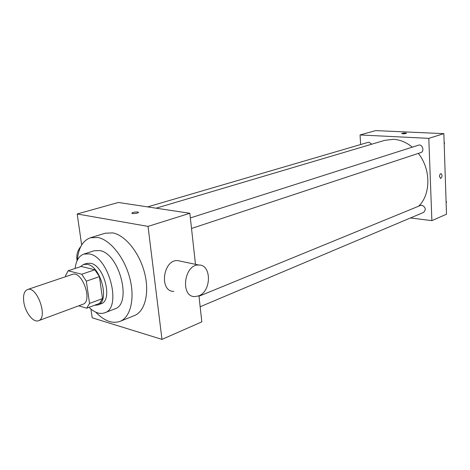 <?xml version="1.0" encoding="UTF-8"?>
<svg xmlns="http://www.w3.org/2000/svg" width="470" height="470" viewBox="0 0 470 470"><rect width="100%" height="100%" fill="white"/><g stroke="black" fill="none" stroke-linecap="round" stroke-linejoin="round"><path stroke-width="0.7" d="M23.858 302.357C22.901 295.401 24.099 291.136 27.448 289.561C36.913 285.408 48.445 318.002 38.481 320.728C33.452 322.943 25.362 312.668 23.858 302.357M27.448 289.561L72.286 274.433C82.103 270.203 93.142 301.393 82.849 304.284L38.481 320.728M78.707 305.817L86.703 308.208L89.547 303.426L86.333 281.178L81.757 274.239L68.174 270.773L65.512 275.702L65.659 276.671M81.757 274.239L94.858 269.78L81.216 266.437L68.174 270.773M94.858 269.78L99.417 276.613L86.333 281.178M86.703 308.208L99.611 303.356L102.501 298.603L99.417 276.613M94.441 305.3L97.866 304.971C109.945 301.793 100.98 266.508 87.438 264.351L83.525 264.451L80.329 266.731M83.525 264.451L86.739 263.388L90.657 263.282C104.217 265.409 113.135 300.583 101.032 303.779L97.866 304.971M102.501 298.603L89.547 303.426M89.006 307.345C94.535 312.656 99.746 314.483 104.64 312.832C122.212 308.138 109.028 256.714 89.323 253.917L83.848 254.076C78.937 255.903 76.028 260.703 75.112 268.464M104.64 312.832L114.774 308.907C132.44 304.149 119.468 253.254 99.699 250.569L94.194 250.757L83.848 254.076M95.757 312.186C104.211 320.934 112.295 323.995 120.003 321.38C130.56 317.309 135.149 298.468 129.773 278.029C124.491 257.584 110.268 239.835 97.877 237.491L90.41 237.767C82.773 240.587 78.419 248.054 77.35 260.168M90.41 237.767L105.227 233.22L112.741 232.903C125.185 235.135 139.349 252.56 144.513 272.706C149.766 292.839 145.024 311.487 134.385 315.593L120.003 321.38M90.927 309.084L92.185 317.796L161.986 339.393L148.032 226.393L77.192 213.979L81.668 244.999M138.486 212.364L137.751 212.011L138.433 212.522C137.828 213.533 130.989 214.044 131.917 213.016C133.245 212.205 135.19 211.87 137.751 212.005C135.19 211.876 133.245 212.211 131.917 213.016L131.864 213.174M195.473 264.322L189.845 213.286L118.375 202.47L77.192 213.979M189.845 213.286L148.032 226.393M161.986 339.393L201.83 321.862L198.945 295.777M173.847 291.394C158.925 291.723 162.943 259.434 177.695 260.591L180.791 261.244M77.08 260.733C76.14 255.398 77.403 250.633 80.864 246.439M198.739 295.865C211.547 291.4 211.723 264.534 198.845 265.027C184.093 263.917 179.951 297.028 194.88 296.599L198.739 295.865M156.111 208.181L384.724 140.342L393.443 139.326C400.117 139.719 406.403 142.334 412.296 147.163M418.312 153.408C431.014 169.024 430.949 194.521 418.641 206.201M190.356 217.933L418.494 145.183C422.395 143.738 424.856 151.446 420.85 152.568L191.519 228.485M147.586 206.894L368.204 142.322L369.015 142.228L371.717 144.196M198.998 296.229L420.585 205.408L421.913 205.226C425.667 207.176 426.22 209.573 423.582 212.411L200.161 306.745M410.439 217.957L431.877 220.63L428.805 138.362L360.061 134.96L360.613 144.543M431.877 220.63L446.494 214.197L443.85 133.644L428.805 138.362M443.85 133.644L375.647 130.607L360.061 134.96M401.744 133.521L402.144 133.327C404.394 132.922 405.851 132.916 406.515 133.31C404.623 133.88 403.031 133.95 401.744 133.521L402.144 133.321C404.229 132.94 405.692 132.922 406.527 133.269M439.521 176.544C439.585 174.846 440.073 173.876 440.978 173.642C442.505 175.228 442.393 176.838 440.637 178.465L439.521 176.544M441.042 173.642C442.499 175.31 442.364 176.914 440.637 178.465L440.572 178.465M446.118 202.67L446.5 201.93L446.065 201.101M446.5 201.93L446.101 202.1M444.185 143.914L444.573 143.121L444.132 142.287M444.573 143.121L444.162 143.256M198.845 265.027L177.695 260.591"/></g></svg>
